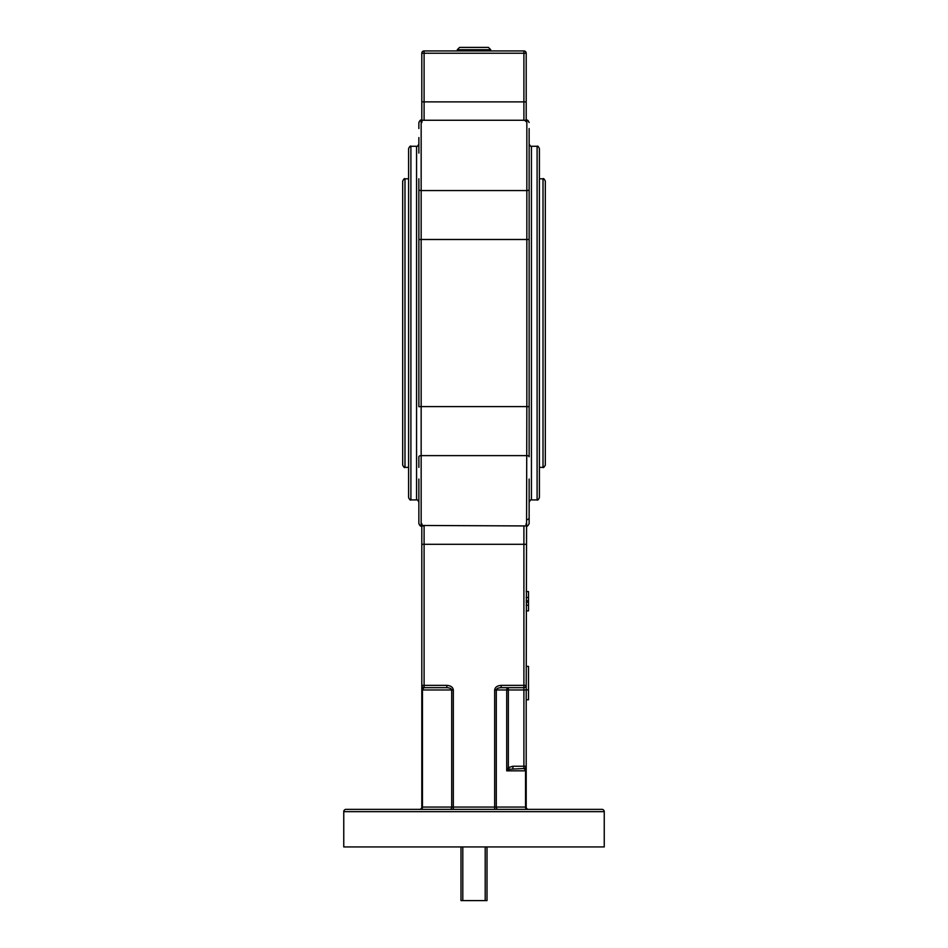 <?xml version="1.0" encoding="UTF-8"?>
<svg xmlns="http://www.w3.org/2000/svg" width="948" height="948" viewBox="0 0 948 948"><rect width="100%" height="100%" fill="white"/><g stroke="black" fill="none" stroke-linecap="round" stroke-linejoin="round"><path stroke-width="1.42" d="M537.101 146.276C537.563 145.648 538.334 146.407 539.4 148.575L539.4 497.617C538.334 499.774 537.563 500.532 537.101 499.904L537.101 146.276L531.437 146.276L531.437 499.904C531.105 499.241 530.335 500.011 529.138 502.203M408.6 497.617L408.6 148.575C409.69 146.407 410.448 145.637 410.899 146.276L410.899 499.904C410.448 500.544 409.69 499.774 408.6 497.617M529.138 456.77L529.138 189.41L529.138 456.77A2.299 1.149 180 0 0 526.839 455.621L421.161 455.621L421.161 525.927C420.829 526.59 420.059 525.82 418.862 523.628L418.862 500.876M529.138 239.489L418.862 239.489L418.862 188.948M529.138 128.525L529.138 189.41A2.299 1.149 180 0 1 526.839 190.56L421.161 190.56L421.161 406.609L418.862 406.692L418.862 239.489M418.862 178.805L418.862 406.692M418.862 145.305L418.862 152.036M346.056 809.355L601.944 809.355A2.299 2.299 0 0 1 604.243 811.654L604.243 846.931L343.757 846.931L343.757 811.654A2.299 2.299 0 0 1 346.056 809.355L388.573 809.355M457.28 49.699L459.567 47.4L488.433 47.4L490.72 49.699L457.28 49.699L457.28 50.931M490.72 49.699L490.72 50.931M601.944 809.355L497.925 809.355A2.299 1.623 90 0 1 496.29 807.068L525.524 807.068L525.524 770.843L506.718 770.843L508.341 767.596L509.491 769.219L506.718 770.843L506.718 689.966L496.29 689.966C496.61 688.58 498.233 687.821 501.172 687.667L501.172 685.368C497.25 685.665 495.081 687.193 494.666 689.966L494.666 807.068L453.334 807.068L453.334 689.966C452.919 687.193 450.75 685.665 446.828 685.368L446.828 687.667L424.1 687.667A2.299 2.299 0 0 1 421.801 685.368L421.801 689.966L424.1 687.667L424.1 685.368L446.828 685.368M529.138 406.692L526.839 406.609L526.839 120.254L523.9 120.254L525.275 120.716M418.862 456.77A2.299 1.149 180 0 1 421.161 455.621L421.161 406.609L526.839 406.609L526.199 689.848L528.498 689.848L528.498 699.778L526.199 699.778M501.172 685.368L526.199 685.368A2.299 2.299 0 0 1 523.9 687.667L523.9 689.966L508.341 689.966L508.341 767.596L512.927 766.245L523.9 766.245L523.9 689.966L526.199 689.966L526.199 685.368A2.299 2.299 0 0 1 523.9 687.667L501.172 687.667M526.199 689.966L526.199 766.245A2.299 2.299 0 0 1 523.9 768.544L509.491 769.219M526.199 770.843L526.199 766.245A2.299 2.299 0 0 1 523.9 768.544L526.199 770.843L526.199 807.068L525.524 807.068A2.299 1.623 90 0 0 527.147 809.355M421.801 120.254L421.801 53.23A2.299 2.299 0 0 1 424.1 50.931L523.9 50.931A2.299 2.299 0 0 1 526.199 53.23L526.199 120.254M526.199 685.368A2.299 2.299 0 0 1 523.9 687.667L523.9 525.927L422.725 525.476M526.199 101.874L523.9 101.874L523.9 53.23L424.1 53.23L424.1 101.874L523.9 101.874L523.9 120.254A2.299 2.299 0 0 1 525.962 121.545A2.299 2.299 0 0 0 523.9 120.254L421.161 120.254L421.161 190.56A2.299 1.149 180 0 1 418.862 189.41M529.138 479.048L529.138 523.628C527.941 525.82 527.171 526.59 526.839 525.927L523.9 525.927M529.138 494.145L529.138 491.372M418.862 457.232L418.862 467.376M418.862 493.102L418.862 508.638L418.862 493.102M418.862 494.145L418.862 479.048M418.862 153.078L418.862 137.543M418.862 128.525L418.862 122.553C419.869 120.42 420.639 119.661 421.161 120.254C420.829 119.59 420.059 120.36 418.862 122.553M421.801 525.927L421.801 544.306L421.801 525.927L421.161 525.927C420.639 526.531 419.869 525.761 418.862 523.628M450.075 809.355A2.299 1.623 90 0 0 451.71 807.068L453.334 807.068L453.334 809.355L420.853 809.355A2.299 1.623 90 0 0 422.476 807.068L451.71 807.068L451.71 689.966L422.476 689.966L422.476 807.068L421.801 807.068A2.299 2.299 0 0 1 419.502 809.355L420.853 809.355L419.502 809.355A2.299 2.299 0 0 0 421.801 807.068L421.801 689.966M421.801 685.368L421.801 544.306L424.1 544.306L424.1 685.368L421.801 685.368M420.853 809.355L416.148 809.355M494.666 689.966L496.29 689.966L496.29 807.068L494.666 807.068L494.666 809.355L497.925 809.355M526.199 523.628A2.299 2.299 0 0 1 525.962 524.635A2.299 2.299 0 0 0 526.199 523.628M528.498 809.355A2.299 2.299 0 0 1 526.199 807.068A2.299 2.299 0 0 0 528.498 809.355M421.161 525.927L424.1 525.927A2.299 2.299 0 0 1 422.583 525.358A2.299 2.299 0 0 0 424.1 525.927L424.1 544.306L526.199 544.306M422.038 524.635A2.299 2.299 0 0 1 421.801 523.628A2.299 2.299 0 0 0 422.038 524.635M453.334 689.966L451.71 689.966C451.39 688.58 449.767 687.821 446.828 687.667M528.498 689.848L528.498 666.373L526.199 666.373M528.498 606.092L528.498 591.552L526.199 591.552M528.498 597.477L526.199 597.477M528.498 600.748L526.199 600.748M528.498 602.312L526.199 602.312M526.199 605.215L528.498 605.215L528.498 610.868L526.199 610.868M512.927 766.245L512.927 768.544M421.801 122.553A2.299 2.299 0 0 1 422.038 121.545A2.299 2.299 0 0 0 421.801 122.553M523.9 50.931A2.299 2.299 0 0 1 526.199 53.23L523.9 53.23L523.9 50.931A2.299 2.299 0 0 1 526.199 53.23M543.014 178.805C543.477 178.177 544.235 178.947 545.313 181.104L545.313 465.077C544.116 467.269 543.346 468.039 543.014 467.376L543.014 178.805L539.4 178.805M402.687 465.077L402.687 181.104C403.777 178.935 404.547 178.165 404.986 178.805L404.986 467.376C404.547 468.016 403.777 467.246 402.687 465.077M402.687 206.842L402.687 301.902M460.989 846.931L460.989 900.6L462.802 900.6L462.802 846.931M485.198 846.931L485.198 900.6L487.011 900.6L487.011 846.931M485.198 900.6L462.802 900.6M410.899 499.904L416.563 499.904L416.563 146.276C417.037 146.893 417.795 146.134 418.862 143.978M604.243 811.654L343.757 811.654M421.801 101.874L424.1 101.874L424.1 120.254M508.341 689.966L506.718 689.966A2.299 1.623 90 0 1 508.341 687.667L508.341 689.966M526.199 766.245L523.9 766.245L523.9 768.544M421.801 53.23L424.1 53.23L424.1 50.931M526.839 519.646A2.299 1.991 -0 0 0 529.138 517.655M528.131 120.657L526.839 120.254C527.313 119.638 528.083 120.396 529.138 122.553M531.437 146.276C531.105 146.94 530.335 146.17 529.138 143.978M537.101 499.904L531.437 499.904M416.563 146.276L410.899 146.276M416.563 499.904C417.037 499.288 417.795 500.046 418.862 502.203M526.839 525.927C527.171 526.59 527.941 525.82 529.138 523.628M543.014 467.376L539.4 467.376M408.6 467.376L404.986 467.376M408.6 178.805L404.986 178.805"/></g></svg>
